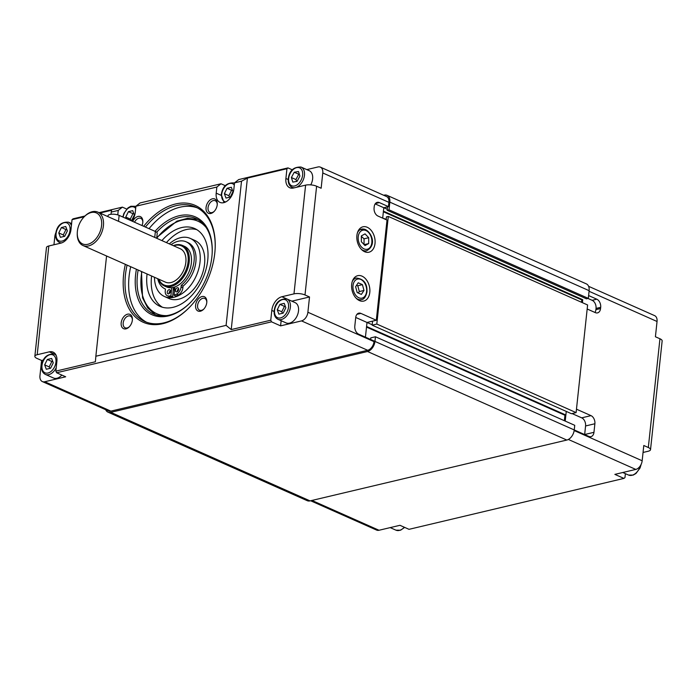 <?xml version="1.0" encoding="UTF-8"?>
<svg xmlns="http://www.w3.org/2000/svg" width="697" height="697" viewBox="0 0 697 697"><rect width="100%" height="100%" fill="white"/><g stroke="black" fill="none" stroke-linecap="round" stroke-linejoin="round"><path stroke-width="1.05" d="M105.683 409.705A9.139 5.942 -66 0 0 107.957 412.145L307.246 500.69A9.139 5.942 -66 0 0 310.043 500.89L566.818 440.051A9.139 5.942 -66 0 0 574.25 429.953L574.746 425.318L375.448 336.764L370.795 337.871L370.621 339.483M107.957 412.145A9.139 5.942 -66 0 0 110.753 412.345L367.528 351.506A9.139 5.942 -66 0 0 374.951 341.408L375.448 336.764M564.352 420.7L564.936 415.255L565.868 415.029L566.252 411.404L565.223 421.084M366.509 327.093L564.936 415.255M356.925 314.347L360.907 313.406L376.31 320.254L367.005 322.458L366.57 326.484L565.868 415.029M372.154 325.159L376.807 324.061L576.105 412.607L571.453 413.713L372.154 325.159L372.581 321.134L367.005 322.458L372.198 324.758M576.105 412.607L587.606 304.972L388.307 216.427L386.452 216.872L386.147 219.686M376.807 324.061L388.307 216.427M581.542 302.28L581.795 299.919L582.727 299.701L383.428 211.147L383.794 207.732L382.688 218.144L386.19 219.285M383.367 211.757L581.795 299.919M582.727 299.701L582.413 302.664M375.413 203.55L379.386 202.6L388.447 206.626L383.794 207.732L387.262 209.266M375.16 203.89L383.794 207.732L387.515 206.852L387.149 210.267L586.447 298.813L588.312 298.377L589.131 290.675A9.139 5.942 -66 0 0 586.325 283.871L387.035 195.326A9.139 5.942 -66 0 0 384.239 195.125L383.664 195.256M387.149 210.267L389.013 209.832L588.312 298.377M389.013 209.832L389.832 202.13A9.139 5.942 -66 0 0 387.035 195.326M594.95 312.456A6.526 4.443 76.7 0 0 595.9 309.642L596.031 308.423A6.526 4.443 76.7 0 0 592.154 300.302L587.989 298.455M596.031 308.423L600.683 307.325A6.526 4.443 76.7 0 0 596.806 299.196L592.154 300.302M600.683 307.325L600.553 308.544L595.9 309.642M587.17 308.998L595.369 312.639A6.526 4.443 76.7 0 0 597.521 312.883A6.526 4.443 76.7 0 0 600.553 308.544M584.652 434.571A6.526 4.443 76.7 0 0 584.661 434.519L585.576 425.963A6.526 4.443 76.7 0 0 581.699 417.843L572.063 413.565M585.576 425.963L594.881 423.759A6.526 4.443 76.7 0 0 591.004 415.639L581.699 417.843M594.881 423.759L593.966 432.314L584.661 434.519M374.951 341.408L588.782 436.409A6.526 4.443 76.7 0 0 590.943 436.653A6.526 4.443 76.7 0 0 593.966 432.314M625.383 473.655L624.965 477.584L623.928 478.403L614.867 474.378L635.795 469.421A7.833 5.097 -66 0 0 642.164 460.769L643.793 445.496L648.323 447.509A7.833 2.64 6.1 0 1 650.528 449.661A7.833 2.64 6.1 0 1 648.175 451.247L643.052 452.458M650.528 449.661L662.15 340.929A7.833 2.64 -173.9 0 0 659.946 338.768L655.415 336.764L657.044 321.491A7.833 5.097 -66 0 0 654.649 315.654L588.599 286.31M588.608 295.563L596.806 299.196M576.471 409.183L591.004 415.639M623.928 478.403L409.017 529.328L399.956 525.303L379.02 530.26A7.833 5.097 -66 0 1 376.624 530.086L310.618 500.76M158.472 279.053A22.182 14.428 -66 0 0 164.361 285.962A22.182 14.428 -66 0 0 171.148 286.45A22.182 14.428 -66 0 0 188.268 266.768A22.182 14.428 -66 0 0 182.379 245.405A22.182 14.428 -66 0 0 175.592 244.917A22.182 14.428 -66 0 0 173.309 245.666M164.361 285.962L166.539 286.929A22.182 14.428 -66 0 0 171.758 287.687A22.182 14.428 -66 0 0 173.326 287.417A22.182 14.428 -66 0 0 174.921 286.937A22.182 14.428 -66 0 0 190.708 266.681A22.182 14.428 -66 0 0 184.557 246.372L182.379 245.405M173.623 245.797A21.407 13.923 114 0 1 174.964 245.405A21.407 13.923 114 0 1 188.085 261.828A21.407 13.923 114 0 1 170.687 285.482A21.407 13.923 114 0 1 158.785 279.192M77.289 232.58L77.262 233.303A18.27 11.884 -66 0 0 82.969 245.51A18.27 11.884 -66 0 0 88.563 245.919A18.27 11.884 -66 0 0 102.659 229.705A18.27 11.884 -66 0 0 97.807 212.115A18.27 11.884 -66 0 0 92.222 211.714A18.27 11.884 -66 0 0 84.921 216.061L84.407 216.567A16.963 11.039 114 0 1 91.185 212.533A16.963 11.039 114 0 1 101.579 225.549A16.963 11.039 114 0 1 87.787 244.298A16.963 11.039 114 0 1 77.289 232.58A16.963 11.039 114 0 1 84.407 216.567M82.969 245.51L165.407 282.137A18.27 11.884 -66 0 0 171 282.546A18.27 11.884 -66 0 0 185.088 266.332A18.27 11.884 -66 0 0 180.244 248.742L97.807 212.115M142.815 222.273A6.421 4.173 -66 0 0 140.803 218.353A6.421 4.173 -66 0 0 134.521 222.221M132.369 320.01A6.421 4.173 -66 0 0 130.356 316.089A6.421 4.173 -66 0 0 123.177 323.042A6.421 4.173 -66 0 0 125.146 327.817A6.421 4.173 -66 0 0 129.398 326.684M217.237 204.639A6.421 4.173 -66 0 0 215.225 200.719A6.421 4.173 -66 0 0 208.046 207.662A6.421 4.173 -66 0 0 210.015 212.446A6.421 4.173 -66 0 0 214.275 211.313M206.791 302.376A6.421 4.173 -66 0 0 204.779 298.455A6.421 4.173 -66 0 0 197.6 305.399A6.421 4.173 -66 0 0 199.569 310.182A6.421 4.173 -66 0 0 203.829 309.05M362.039 276.16A13.051 8.887 -103.3 0 1 369.846 289.394A13.051 8.887 -103.3 0 1 363.747 301.078A13.051 8.887 -103.3 0 1 359.425 300.59A13.051 8.887 -103.3 0 1 351.628 287.356A13.051 8.887 -103.3 0 1 357.727 275.681A13.051 8.887 -103.3 0 1 362.039 276.16M367.267 227.292A13.051 8.887 -103.3 0 1 375.064 240.526A13.051 8.887 -103.3 0 1 368.966 252.209A13.051 8.887 -103.3 0 1 364.653 251.722A13.051 8.887 -103.3 0 1 356.847 238.487A13.051 8.887 -103.3 0 1 362.945 226.804A13.051 8.887 -103.3 0 1 367.267 227.292M190.011 302.942A52.205 33.953 114 0 1 153.445 313.955A52.205 33.953 114 0 1 137.422 275.062A52.205 33.953 114 0 1 138.154 270.027M156.659 232.258A52.205 33.953 114 0 1 195.831 218.544A52.205 33.953 114 0 1 212.176 253.063M136.42 269.26A53.512 34.806 -66 0 0 135.593 274.879A53.512 34.806 -66 0 0 150.709 314.12A53.512 34.806 -66 0 0 189.75 303.195A53.512 34.806 -66 0 0 211.879 256.81A53.512 34.806 -66 0 0 212.193 252.697A53.512 34.806 -66 0 0 194.193 216.427A53.512 34.806 -66 0 0 155.013 231.326M188.608 308.213A62.643 40.748 114 0 1 144.671 321.483A62.643 40.748 114 0 1 125.451 274.818A62.643 40.748 114 0 1 127.072 265.104M130.696 266.716A62.643 40.748 -66 0 0 129.076 276.43A62.643 40.748 -66 0 0 146.518 322.223M125.355 264.346A63.95 41.593 -66 0 0 123.613 274.635A63.95 41.593 -66 0 0 141.691 321.526A63.95 41.593 -66 0 0 188.347 308.475A63.95 41.593 -66 0 0 214.789 253.028A63.95 41.593 -66 0 0 215.164 248.115A63.95 41.593 -66 0 0 192.076 204.238A63.95 41.593 -66 0 0 143.678 226.29M285.308 306.297L284.454 306.384L281.78 311.777L282.564 313.267M295.11 302.637A11.091 7.214 114 0 1 298.055 313.31A11.091 7.214 114 0 1 289.499 323.155A11.091 7.214 114 0 1 286.101 322.911L277.946 319.287A11.091 7.214 -66 0 0 281.344 319.531A11.091 7.214 -66 0 0 290.361 307.272A11.091 7.214 -66 0 0 286.955 299.013L295.11 302.637M66.825 229.452L65.962 229.548L63.296 234.941L64.08 236.431M61.859 375.082A11.091 7.214 114 0 1 56.91 378.271A11.091 7.214 114 0 1 53.512 378.018L45.366 374.402A11.091 7.214 -66 0 0 48.755 374.646A11.091 7.214 -66 0 0 56.213 367.72M364.034 244.664L364.043 238.818L361.368 236.405M358.145 292.975L359.338 291.555L357.77 285.744L356.533 285.352M161.904 240.596A42.595 27.706 114 0 1 192.102 227.614A42.595 27.706 114 0 1 194.655 228.529A42.595 27.706 114 0 1 203.489 276.796A42.595 27.706 114 0 1 162.61 307.29A42.595 27.706 114 0 1 160.057 306.384A42.595 27.706 114 0 1 147.067 273.991M162.392 307.229A42.595 27.706 114 0 1 151.597 276.003M166.435 242.608A42.595 27.706 114 0 1 196.632 229.627A42.595 27.706 114 0 1 196.85 229.688M154.473 277.284A31.792 20.675 -66 0 0 164.448 296.504A31.792 20.675 -66 0 0 166.348 297.183A31.792 20.675 -66 0 0 196.859 274.426A31.792 20.675 -66 0 0 190.264 238.4A31.792 20.675 -66 0 0 188.364 237.721A31.792 20.675 -66 0 0 169.31 243.889M164.448 296.504L168.979 298.516A31.792 20.675 -66 0 0 170.878 299.196A31.792 20.675 -66 0 0 201.389 276.439A31.792 20.675 -66 0 0 194.794 240.413L190.264 238.4M178.641 288.741A2.222 1.446 -66 0 0 177.308 290.998A2.222 1.446 -66 0 0 177.326 291.695M175.496 290.187A2.222 1.446 114 0 1 177.979 287.783A2.222 1.446 114 0 1 178.659 289.438A2.222 1.446 114 0 1 176.175 291.843A2.222 1.446 114 0 1 175.496 290.187M170.416 290.693A2.222 1.446 -66 0 0 169.083 292.94A2.222 1.446 -66 0 0 169.101 293.637M167.271 292.139A2.222 1.446 114 0 1 169.754 289.734A2.222 1.446 114 0 1 170.434 291.39A2.222 1.446 114 0 1 167.951 293.794A2.222 1.446 114 0 1 167.271 292.139M206.059 207.471A7.833 5.097 114 0 1 212.193 198.872A7.833 5.097 114 0 1 217.264 204.221A7.833 5.097 114 0 1 217.22 204.822A7.833 5.097 114 0 1 213.988 211.609A7.833 5.097 114 0 1 208.272 213.212A7.833 5.097 114 0 1 206.059 207.471M132.7 221.411A7.833 5.097 114 0 1 139.139 216.331A7.833 5.097 114 0 1 142.841 221.855A7.833 5.097 114 0 1 142.798 222.456A7.833 5.097 114 0 1 141.996 225.54M121.182 322.842A7.833 5.097 114 0 1 127.316 314.251A7.833 5.097 114 0 1 132.395 319.592A7.833 5.097 114 0 1 132.352 320.193A7.833 5.097 114 0 1 129.111 326.989A7.833 5.097 114 0 1 123.395 328.583A7.833 5.097 114 0 1 121.182 322.842M195.613 305.208A7.833 5.097 114 0 1 201.747 296.617A7.833 5.097 114 0 1 206.826 301.958A7.833 5.097 114 0 1 206.774 302.559A7.833 5.097 114 0 1 203.541 309.346A7.833 5.097 114 0 1 197.826 310.949A7.833 5.097 114 0 1 195.613 305.208M270.758 320.211L231.221 329.585L226.098 325.368L95.855 356.237L95.384 361.769L55.847 371.135L56.623 372.756L271.534 321.84L270.758 320.211L271.804 310.435A12.398 8.068 114 0 1 281.884 296.739L293.977 293.873A7.833 2.64 6.1 0 1 304.998 294.962L309.52 296.974L307.891 312.247A7.833 5.097 114 0 1 301.522 320.899L367.659 350.286A7.833 5.097 114 0 0 374.019 341.635L374.089 341.016L358.685 334.177A6.526 4.443 76.7 0 1 354.808 326.057L355.723 317.501A6.526 4.443 76.7 0 1 358.746 313.171A6.526 4.443 76.7 0 1 360.907 313.406M355.731 317.449L367.005 322.458L365.428 337.174M376.31 320.254L387.009 220.069L377.957 216.044A6.526 4.443 76.7 0 1 374.08 207.924L374.211 206.704A6.526 4.443 76.7 0 1 377.234 202.365A6.526 4.443 76.7 0 1 379.386 202.6M56.623 372.756L65.684 376.781L44.747 381.747A7.833 5.097 114 0 1 42.351 381.573A7.833 5.097 114 0 1 39.956 375.735L41.585 360.462L37.054 358.45A7.833 2.64 6.1 0 1 34.85 356.298A7.833 2.64 6.1 0 1 37.202 354.712L49.295 351.846A12.398 8.068 114 0 1 53.085 352.124A12.398 8.068 114 0 1 56.893 361.36L55.847 371.135M53.948 244.769L54.836 236.457A7.833 5.097 114 0 1 55.812 232.955M306.793 169.615L317.98 166.966A7.833 5.097 114 0 1 320.376 167.141L386.504 196.519A7.833 5.097 114 0 1 388.909 202.357L388.447 206.626M320.376 167.141A7.833 5.097 114 0 1 322.772 172.969L321.143 188.242L316.612 186.23A7.833 2.64 -173.9 0 0 305.6 185.141L293.507 188.007A12.398 8.068 114 0 1 289.708 187.728A12.398 8.068 114 0 1 285.901 178.493L286.946 168.718L287.983 167.899L238.679 179.582L234.532 182.858L241.51 181.203L247.409 178.083L286.946 168.718M206.059 227.396A50.637 32.933 114 0 0 194.89 220.095A50.637 32.933 114 0 0 156.703 238.287L157.208 233.277A6.526 2.196 -173.9 0 0 155.37 231.482L119.135 215.382A6.526 2.196 -173.9 0 0 112.147 214.197A6.526 2.196 -173.9 0 0 107.991 215.791L107.904 216.601M367.659 350.286L110.884 411.125A7.833 5.097 114 0 1 108.488 410.951L42.351 381.573M171.105 244.682A25.798 16.78 114 0 1 186.151 241.815A25.798 16.78 114 0 1 194.054 261.218A25.798 16.78 114 0 1 181.255 285.317L181.072 287.051A6.656 4.33 114 0 1 176.498 294.117L174.032 295.24L174.921 286.937M171.758 287.687L170.87 295.99L168.517 296.007A6.656 4.33 114 0 1 167.297 295.755A6.656 4.33 114 0 1 165.259 290.797L165.442 289.063A25.798 16.78 114 0 1 165.206 288.959A25.798 16.78 114 0 1 157.714 278.722M170.87 295.99L172.682 296.8L173.414 287.399M172.682 296.8L170.329 296.809A6.656 4.33 114 0 1 169.11 296.565L167.297 295.755M181.255 285.317L183.067 286.118L182.884 287.852A6.656 4.33 114 0 1 178.31 294.918L175.844 296.051L174.032 295.24M186.151 241.815L187.963 242.617A25.798 16.78 114 0 1 195.857 262.02A25.798 16.78 114 0 1 183.067 286.118M174.86 287.443A21.145 13.748 114 0 1 173.658 287.608M196.519 219.119A52.205 33.953 114 0 1 197.695 219.477L187.589 218.3L176.846 221.167L156.747 237.555M358.232 282.782L362.423 284.637L363.991 290.457L361.377 294.413L357.186 292.557L355.618 286.737L358.232 282.782M357.77 285.744L362.423 284.637M363.991 290.457L359.338 291.555M368.696 237.712L368.678 243.558L365.019 245.571L361.36 241.737L361.368 235.891L365.036 233.878L368.696 237.712L364.043 238.818M364.122 244.638L368.678 243.558M47.335 359.478L51.63 358.458L53.26 362.841L50.585 368.234L46.29 369.253L44.66 364.88L47.335 359.478L51.866 361.49L49.191 366.892L49.975 368.382M49.191 366.892L44.66 364.88M52.728 361.403L51.866 361.49M64.69 236.292L60.395 237.311L58.766 232.929L61.432 227.536L65.736 226.516L67.356 230.89L64.69 236.292M58.766 232.929L63.296 234.941M65.962 229.548L61.432 227.536M283.174 313.127L278.878 314.147L277.249 309.764L279.924 304.371L284.219 303.352L285.848 307.725L283.174 313.127M277.249 309.764L281.78 311.777M284.454 306.384L279.924 304.371M294.221 172.246L298.482 171.506L299.91 176.062L297.079 181.351L292.81 182.091L291.39 177.543L294.221 172.246L298.752 174.259L295.92 179.556L296.756 181.412M296.181 187.371A11.091 7.214 -66 0 0 304.397 175.836A11.091 7.214 -66 0 0 301.06 167.062L309.215 170.687A11.091 7.214 114 0 1 310.757 184.879M295.92 179.556L291.39 177.543M299.335 174.233L298.752 174.259M126.314 218.57L125.748 217.055L128.422 211.661L132.718 210.642L134.347 215.024L131.672 220.418L130.888 220.6M133.807 213.587L132.953 213.674L130.278 219.067L131.062 220.557M130.278 219.067L125.748 217.055M132.953 213.674L128.422 211.661M227.039 188.295L231.334 187.275L232.964 191.658L230.289 197.051L225.994 198.07L224.364 193.688L227.039 188.295L231.57 190.307L228.895 195.7L229.679 197.19M228.895 195.7L224.364 193.688M232.423 190.22L231.57 190.307M231.221 329.585L247.409 178.083M226.098 325.368L241.51 181.203M234.532 182.858L233.878 188.965A12.398 8.068 114 0 1 220.008 202.391A12.398 8.068 114 0 1 216.201 193.156L216.854 187.049L221.001 183.773L140.062 202.949L135.915 206.225L216.854 187.049M135.915 206.225L135.262 212.332A12.398 8.068 114 0 1 131.881 221.045M117.758 214.885L118.237 210.416L122.384 207.14L99.044 212.663M111.023 214.284L111.259 212.071L118.237 210.416M95.855 356.237L106.563 255.999M281.144 320.707L280.595 325.865L271.534 321.84M301.522 320.899L280.595 325.865M99.889 213.038L111.581 210.267L111.259 212.071M84.982 216L73.072 218.823L72.035 219.642L84.224 216.75M287.983 167.899L292.331 169.833M122.384 207.14L126.732 209.065M221.001 183.773L225.349 185.698M309.52 296.974L291.851 301.165A12.398 8.068 -66 0 0 291.816 301.174M72.035 219.642L70.998 229.418A12.398 8.068 114 0 1 60.918 243.114L48.825 245.98A7.833 2.64 -173.9 0 0 46.472 247.566L34.85 356.298M43.397 360.035L41.585 360.462M145.42 227.065A62.643 40.748 114 0 1 195.543 206.983A62.643 40.748 114 0 1 215.146 248.48M197.329 207.863A62.643 40.748 -66 0 0 149.045 228.668M174.755 288.427A22.182 14.428 114 0 1 173.553 288.593M389.832 202.13L589.131 290.675M110.753 412.345L310.043 500.89M367.528 351.506L566.818 440.051M404.286 527.228A11.091 7.214 114 0 1 395.94 530.164L390.207 527.612M640.412 465.701A11.091 7.214 114 0 1 628.528 475.049L622.796 472.505M574.171 430.554L642.164 460.769M659.946 338.768L648.323 447.509M589.07 291.285L657.044 321.491M568.36 439.458L635.795 469.421M311.925 500.446L379.02 530.26M225.758 201.93A9.784 6.369 114 0 1 221.69 194.324A9.784 6.369 114 0 1 229.644 183.511A9.784 6.369 114 0 1 234.297 185.036M301.06 167.062C293.742 166.792 289.499 170.512 288.34 178.223C287.809 182.675 289.046 185.716 292.052 187.336A11.091 7.214 -66 0 0 294.718 187.72M302.568 175.6A9.784 6.369 114 0 1 294.326 186.029A9.784 6.369 114 0 1 288.724 178.005A9.784 6.369 114 0 1 296.966 167.568A9.784 6.369 114 0 1 302.568 175.6M274.574 310.4A9.784 6.369 114 0 1 282.529 299.588A9.784 6.369 114 0 1 288.523 307.089A9.784 6.369 114 0 1 280.569 317.91A9.784 6.369 114 0 1 274.574 310.4M71.408 225.584A11.091 7.214 -66 0 0 68.472 222.177L71.617 223.571M56.082 233.565A9.784 6.369 114 0 1 64.037 222.744A9.784 6.369 114 0 1 70.04 230.254A9.784 6.369 114 0 1 62.085 241.075A9.784 6.369 114 0 1 56.082 233.565M55.934 362.205A9.784 6.369 114 0 1 47.98 373.017A9.784 6.369 114 0 1 41.986 365.516A9.784 6.369 114 0 1 49.94 354.695A9.784 6.369 114 0 1 55.934 362.205M364.122 229.191A11.091 7.554 76.7 0 0 361.543 229.156A11.091 7.554 76.7 0 0 357.474 232.676M361.438 249.413A11.091 7.554 76.7 0 0 364.078 250.711A11.091 7.554 76.7 0 0 366.657 250.746L363.965 251.382M365.01 249.221A9.784 6.665 -103.3 0 1 358.162 238.017A9.784 6.665 -103.3 0 1 365.045 230.237A9.784 6.665 -103.3 0 1 371.893 241.432A9.784 6.665 -103.3 0 1 365.01 249.221M356.219 298.281A11.091 7.554 76.7 0 0 357.761 299.205A11.091 7.554 76.7 0 0 361.429 299.614C363.939 299.466 365.786 296.922 366.962 291.973C367.389 283.574 363.843 278.931 356.315 278.025A11.091 7.554 76.7 0 0 352.246 281.544M366.596 291.616A9.784 6.665 -103.3 0 1 358.824 297.758A9.784 6.665 -103.3 0 1 353.013 285.578A9.784 6.665 -103.3 0 1 360.785 279.436A9.784 6.665 -103.3 0 1 366.596 291.616M166.871 315.61A50.637 32.933 114 0 1 141.866 271.682M173.405 289.969A23.75 15.447 -66 0 0 174.616 289.769M322.772 172.969L388.909 202.357M304.998 294.962L316.612 186.23M374.019 341.635L307.891 312.247M154.734 237.407L155.37 231.482M118.499 221.315L119.135 215.382M170.329 296.809L168.517 296.007M182.884 287.852L181.072 287.051M176.498 294.117L178.31 294.918M56.222 355.566A11.091 7.214 -66 0 0 54.375 354.12L49.295 351.846M68.472 222.177C61.179 221.759 56.919 225.636 55.69 233.826C55.333 238.052 56.588 240.927 59.463 242.451A11.091 7.214 -66 0 0 61.78 242.861M123.134 217.159A9.784 6.369 114 0 1 131.027 206.878A9.784 6.369 114 0 1 135.68 208.403M135.88 206.521A11.091 7.214 -66 0 0 135.453 206.303L135.889 206.495M234.497 183.154A11.091 7.214 -66 0 0 234.07 182.936L234.506 183.128M305.6 185.141L293.977 293.873M271.804 310.435L274.113 311.463M110.884 411.125L44.747 381.747M281.884 296.739L291.851 301.165M37.202 354.712L48.825 245.98M285.901 178.493L288.218 179.521M216.201 193.156L221.237 195.395M404.669 527.394L400.583 530.217L395.94 530.164M641.188 464.263L640.064 467.983L635.969 473.49L633.164 475.101L628.528 475.049M234.07 182.936C226.83 182.509 222.57 186.395 221.297 194.585L224.033 202.609M292.052 187.336L293.533 187.998M286.955 299.013C279.663 298.595 275.402 302.481 274.182 310.662C273.816 314.887 275.071 317.762 277.946 319.287M54.375 354.12C47.126 353.693 42.866 357.578 41.593 365.777C41.228 369.994 42.491 372.869 45.366 374.402M366.657 250.746C377.774 244.577 370.734 231.073 364.435 229.182L358.85 229.792M356.315 278.025L353.623 278.661M141.482 271.508L142.571 297.828L147.651 307.891L155.361 314.704M174.712 288.846L173.518 288.959M361.429 299.614L358.737 300.25M59.463 242.451L60.944 243.105M122.811 217.011L123.927 213.369L128.021 207.863L130.818 206.251L135.453 206.303"/></g></svg>
